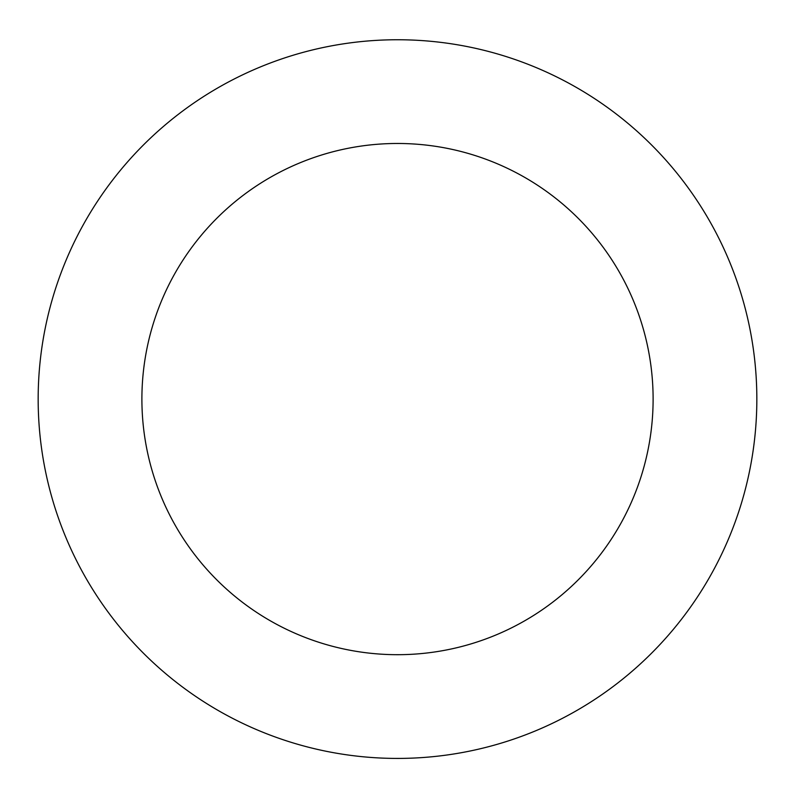 <?xml version="1.0" encoding="UTF-8"?>
<svg xmlns="http://www.w3.org/2000/svg" width="795" height="795" viewBox="0 0 795 795"><rect width="100%" height="100%" fill="white"/><g stroke="black" fill="none" stroke-linecap="round" stroke-linejoin="round"><path stroke-width="1.19" d="M111.956 180.942A359.34 359.34 0 0 0 351.35 755.449A359.34 359.34 0 0 0 729.194 260.869A359.34 359.34 0 0 0 111.956 180.942M194.387 243.916A255.602 255.602 0 0 0 364.676 652.576A255.602 255.602 0 0 0 633.446 300.768A255.602 255.602 0 0 0 194.387 243.916"/></g></svg>
